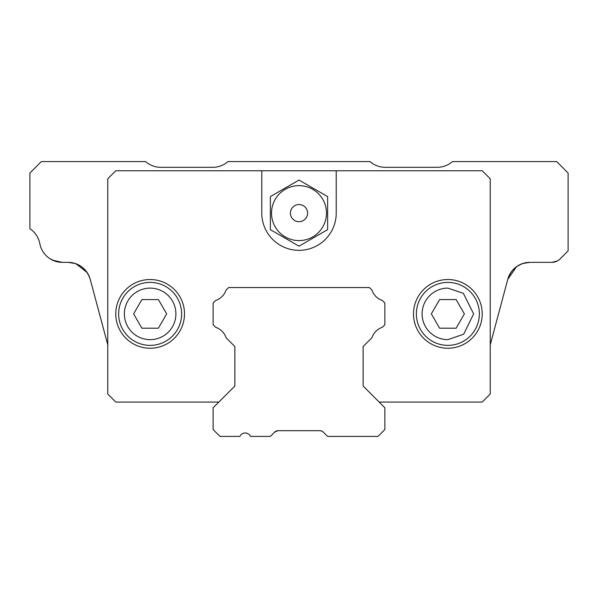 <?xml version="1.0" encoding="UTF-8"?>
<svg xmlns="http://www.w3.org/2000/svg" width="598" height="598" viewBox="0 0 598 598"><rect width="100%" height="100%" fill="white"/><g stroke="black" fill="none" stroke-linecap="round" stroke-linejoin="round"><path stroke-width="0.9" d="M277.995 430.687L320.005 430.687A4.582 4.582 0 0 1 323.241 432.025L327.629 436.413L378.011 436.413L384.88 429.543L384.88 407.784L363.128 386.031L363.128 346.519L371.926 337.721A16.602 16.602 0 0 1 382.376 327.27L384.88 324.766L384.88 303.007L382.376 300.502A16.602 16.602 0 0 1 371.926 290.052L369.422 287.548L228.578 287.548L226.074 290.052A16.602 16.602 0 0 1 215.624 300.502L213.12 303.007L213.12 324.766L215.624 327.27A16.602 16.602 0 0 1 226.074 337.721L234.872 346.519L234.872 386.031L213.12 407.784L213.12 429.543L219.989 436.413L239.843 436.413A5.726 5.726 0 0 0 240.224 435.837A5.726 5.726 0 0 1 250.136 435.837A5.726 5.726 0 0 0 250.517 436.413L270.371 436.413L274.759 432.025L277.995 430.687A4.582 4.582 0 0 0 274.759 432.025M321.866 431.083L320.005 430.687M68.187 262.358L75.318 263.524M75.991 263.763L87.106 272.479M55.749 261.386L50.269 258.919L55.734 261.386L62.334 262.358L52.773 260.265M490.233 384.559L490.233 344.807L507.777 279.333A22.903 22.903 0 0 1 529.895 262.358L551.909 262.358A11.452 11.452 0 0 0 560.005 259.001L568.1 250.906L568.1 173.031L556.693 161.587L452.38 161.587A22.903 22.903 0 0 1 437.235 167.313L385.209 167.313A22.903 22.903 0 0 1 370.057 161.587L227.943 161.587A22.903 22.903 0 0 1 212.791 167.313L160.765 167.313A22.903 22.903 0 0 1 145.62 161.587L41.307 161.587L29.9 173.031L29.9 228.713A22.903 22.903 0 0 1 39.819 243.648A22.903 22.903 0 0 0 62.334 262.358L68.105 262.358A22.903 22.903 0 0 1 90.223 279.333L107.767 344.807L107.767 384.559M234.872 386.031L234.872 346.519L234.872 386.031L218.846 402.058L115.78 402.058L107.767 394.045L107.767 178.765L115.78 170.751L261.782 170.751L261.782 213.12A37.218 37.218 0 0 0 299 250.33A37.218 37.218 0 0 0 336.218 213.12L336.218 170.751L261.782 170.751M90.223 279.333C86.561 268.622 79.183 262.963 68.105 262.358M516.567 266.633L507.777 279.333C511.44 268.622 518.817 262.963 529.895 262.358L551.909 262.358L555.176 261.879L551.909 262.358M559.511 259.465L557.77 260.743M557.568 260.855L552.171 262.35M529.895 262.358L522.697 263.516M521.994 263.763L516.851 266.439M228.578 287.548L369.422 287.548L228.578 287.548M447.865 345.375A31.492 31.492 0 0 0 479.357 313.883A31.492 31.492 0 0 0 447.865 282.398A31.492 31.492 0 0 0 416.372 313.883A31.492 31.492 0 0 0 447.865 345.375M447.865 288.124L463.323 293.274L473.631 313.883L463.689 334.215L447.865 339.649A25.766 25.766 0 0 1 422.098 313.883A25.766 25.766 0 0 1 447.865 288.124M464.392 313.883L456.125 299.576L439.597 299.576L431.337 313.883L439.597 328.197L456.125 328.197L464.392 313.883M482.22 313.883A34.355 34.355 0 0 0 430.687 284.132A34.355 34.355 0 0 0 430.687 343.641A34.355 34.355 0 0 0 482.22 313.883M184.49 313.883A34.355 34.355 0 0 1 132.958 343.641A34.355 34.355 0 0 1 132.958 284.132A34.355 34.355 0 0 1 184.49 313.883M363.128 346.519L363.128 386.031L379.154 402.058L482.22 402.058L490.233 394.045L490.233 178.765L482.22 170.751L336.218 170.751M118.643 313.883A31.492 31.492 0 0 0 150.135 345.375A31.492 31.492 0 0 0 181.628 313.883A31.492 31.492 0 0 0 150.135 282.398A31.492 31.492 0 0 0 118.643 313.883M158.403 328.197L166.663 313.883L158.403 299.576L141.876 299.576L133.608 313.883L141.876 328.197L158.403 328.197M290.411 213.12A8.589 8.589 0 0 0 303.291 220.557A8.589 8.589 0 0 0 303.291 205.682A8.589 8.589 0 0 0 290.411 213.12M326.486 213.12A27.486 27.486 0 0 0 291.884 186.569A27.486 27.486 0 0 0 275.2 226.859A27.486 27.486 0 0 0 326.486 213.12M299 246.174L270.371 229.647L270.371 196.593L299 180.058L327.629 196.593L327.629 229.647L299 246.174M150.135 288.124A25.766 25.766 0 0 1 172.448 326.77A25.766 25.766 0 0 1 127.823 326.77A25.766 25.766 0 0 1 150.135 288.124"/></g></svg>

